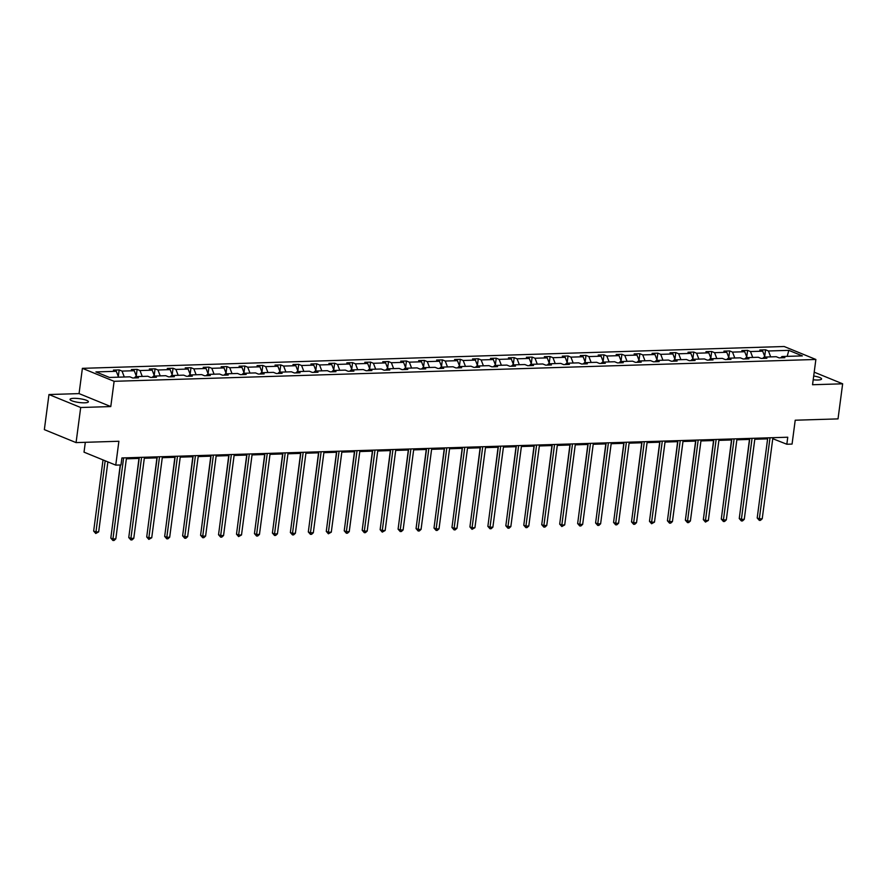 <?xml version="1.0" encoding="UTF-8"?>
<svg xmlns="http://www.w3.org/2000/svg" width="887" height="887" viewBox="0 0 887 887"><rect width="100%" height="100%" fill="white"/><g stroke="black" fill="none" stroke-linecap="round" stroke-linejoin="round"><path stroke-width="1.33" d="M84.709 402.82A9.258 1.918 7.5 0 0 88.401 401.789A9.258 1.918 7.5 0 0 83.456 399.394A9.258 1.918 7.5 0 0 73.732 398.33A9.258 1.918 7.5 0 0 70.04 399.372A9.258 1.918 7.5 0 0 74.985 401.756A9.258 1.918 7.5 0 0 84.709 402.82M813.202 379.791A9.258 1.918 7.5 0 0 817.892 380.002A9.258 1.918 7.5 0 0 821.584 378.971A9.258 1.918 7.5 0 0 813.701 376.01M110.786 406.568L79.065 393.606L48.973 394.538L80.695 407.51L110.786 406.568L114.113 381.31L815.874 359.468L812.547 384.736L842.65 383.805L814.211 372.174M842.65 383.805L838.027 418.886L795.218 420.216L792.069 444.077L786.836 444.243L787.756 437.224L121.907 457.947L120.987 464.965L115.754 465.121L118.891 441.26L76.071 442.602L44.35 429.63L48.973 394.538M80.695 407.51L76.071 442.602M85.318 442.314L84.021 452.159L115.754 465.121M79.065 393.606L82.391 368.338L784.152 346.507L815.874 359.468M118.548 377.175L116.286 371.287L113.414 370.112L119.168 369.923L118.304 376.531M770.692 356.884L768.441 350.986L788.809 350.354L802.358 355.898L781.99 356.53L784.862 357.705L779.108 357.882L776.225 356.707L764.029 357.084L766.9 358.259L761.146 358.437L758.274 357.261L746.078 357.649L748.95 358.825L743.195 359.002L740.323 357.827L728.116 358.204L730.988 359.379L725.233 359.557L722.362 358.381L710.165 358.758L713.037 359.934L707.283 360.122L704.411 358.947L692.204 359.324L695.075 360.499L689.321 360.676L686.449 359.501L674.253 359.878L677.125 361.053L671.37 361.231L668.499 360.055L656.302 360.444L659.174 361.619L653.42 361.796L650.537 360.621L638.341 360.998L641.212 362.173L635.458 362.351L632.586 361.175L620.39 361.552L623.262 362.728L617.507 362.905L614.636 361.741L602.428 362.118L605.3 363.293L599.545 363.47L596.674 362.295L584.478 362.672L587.349 363.847L581.595 364.025L578.723 362.85L566.516 363.238L569.387 364.402L563.633 364.59L560.761 363.415L548.565 363.792L551.437 364.967L545.682 365.145L542.811 363.969L530.603 364.346L533.486 365.522L527.721 365.699L524.849 364.535L512.653 364.912L515.524 366.087L509.77 366.264L506.898 365.089L494.702 365.466L497.574 366.641L491.819 366.819L488.948 365.644L476.74 366.032L479.612 367.196L473.858 367.384L470.986 366.209L458.79 366.586L461.661 367.761L455.907 367.939L453.035 366.763L440.828 367.14L443.7 368.316L437.945 368.493L435.073 367.318L422.877 367.706L425.749 368.881L419.994 369.059L417.123 367.883L404.915 368.26L407.787 369.435L402.033 369.613L399.161 368.438L386.965 368.815L389.837 369.99L384.082 370.178L381.21 369.003L369.014 369.38L371.886 370.555L366.131 370.733L363.26 369.557L351.052 369.934L353.924 371.11L348.17 371.287L345.298 370.112L333.102 370.5L335.973 371.675L330.219 371.853L327.347 370.677L315.14 371.054L318.012 372.23L312.257 372.407L309.386 371.232L297.189 371.609L300.061 372.784L294.307 372.961L291.435 371.797L279.228 372.174L282.099 373.349L276.345 373.527L273.473 372.352L261.277 372.728L264.149 373.904L258.394 374.081L255.523 372.906L243.326 373.294L246.198 374.469L240.444 374.647L237.561 373.471L225.365 373.848L228.236 375.024L222.482 375.201L219.61 374.026L207.414 374.403L210.286 375.578L204.531 375.755L201.659 374.591L189.452 374.968L192.324 376.143L186.569 376.321L183.698 375.146L171.501 375.523L174.373 376.698L168.619 376.875L165.747 375.7L153.54 376.088L156.411 377.252L150.657 377.441L147.785 376.265L135.589 376.642L138.461 377.818L132.706 377.995L129.835 376.82L109.456 377.452L95.918 371.919L116.286 371.287M114.113 381.31L82.391 368.338M124.302 376.997L122.04 371.099L119.168 369.923M122.04 371.099L134.236 370.722L131.365 369.546L137.119 369.369L136.254 375.977M142.253 376.432L140.002 370.544L137.119 369.369M140.002 370.544L152.198 370.167L149.326 368.992L155.081 368.815L154.205 375.412M160.214 375.877L157.953 369.99L155.081 368.815M157.953 369.99L170.149 369.602L167.277 368.427L173.032 368.249L172.167 374.857M178.165 375.312L175.903 369.424L173.032 368.249M175.903 369.424L188.111 369.047L185.239 367.872L190.993 367.695L190.117 374.303M196.127 374.757L193.865 368.87L190.993 367.695M193.865 368.87L206.061 368.493L203.19 367.318L208.944 367.14L208.079 373.737M214.077 374.203L211.816 368.305L208.944 367.14M211.816 368.305L224.023 367.928L221.151 366.752L226.906 366.575L226.03 373.183M232.028 373.638L229.777 367.75L226.906 366.575M229.777 367.75L241.974 367.373L239.102 366.198L244.856 366.021L243.992 372.618M249.99 373.083L247.728 367.196L244.856 366.021M247.728 367.196L259.935 366.808L257.053 365.632L262.818 365.455L261.942 372.063M267.941 372.518L265.69 366.63L262.818 365.455M265.69 366.63L277.886 366.253L275.014 365.078L280.769 364.901L279.904 371.509M285.902 371.963L283.64 366.076L280.769 364.901M283.64 366.076L295.837 365.699L292.965 364.524L298.719 364.346L297.855 370.943M303.853 371.409L301.591 365.511L298.719 364.346M301.591 365.511L313.798 365.134L310.927 363.958L316.681 363.781L315.805 370.389M321.815 370.844L319.553 364.956L316.681 363.781M319.553 364.956L331.749 364.579L328.877 363.404L334.632 363.226L333.767 369.824M339.765 370.289L337.503 364.402L334.632 363.226M337.503 364.402L349.711 364.014L346.839 362.85L352.594 362.661L351.718 369.269M357.716 369.735L355.465 363.836L352.594 362.661M355.465 363.836L367.661 363.459L364.79 362.284L370.544 362.107L369.679 368.715M375.678 369.169L373.416 363.282L370.544 362.107M373.416 363.282L385.623 362.905L382.752 361.73L388.506 361.552L387.63 368.149M393.628 368.615L391.378 362.728L388.506 361.552M391.378 362.728L403.574 362.339L400.702 361.164L406.457 360.987L405.592 367.595M411.59 368.05L409.328 362.162L406.457 360.987M409.328 362.162L421.525 361.785L418.653 360.61L424.407 360.432L423.542 367.03M429.541 367.495L427.279 361.608L424.407 360.432M427.279 361.608L439.486 361.231L436.615 360.055L442.369 359.867L441.493 366.475M447.503 366.941L445.241 361.042L442.369 359.867M445.241 361.042L457.437 360.665L454.565 359.49L460.32 359.313L459.455 365.921M465.453 366.375L463.191 360.488L460.32 359.313M463.191 360.488L475.399 360.111L472.527 358.936L478.281 358.758L477.406 365.355M483.404 365.821L481.153 359.934L478.281 358.758M481.153 359.934L493.349 359.545L490.478 358.37L496.232 358.193L495.367 364.801M501.366 365.256L499.104 359.368L496.232 358.193M499.104 359.368L511.311 358.991L508.439 357.816L514.194 357.638L513.318 364.235M519.316 364.701L517.066 358.814L514.194 357.638M517.066 358.814L529.262 358.437L526.39 357.261L532.145 357.084L531.28 363.681M537.278 364.147L535.016 358.248L532.145 357.084M535.016 358.248L547.212 357.871L544.341 356.696L550.095 356.519L549.23 363.127M555.229 363.581L552.978 357.694L550.095 356.519M552.978 357.694L565.174 357.317L562.303 356.142L568.057 355.964L567.181 362.561M573.19 363.027L570.929 357.139L568.057 355.964M570.929 357.139L583.125 356.751L580.253 355.576L586.008 355.399L585.143 362.007M591.141 362.461L588.879 356.574L586.008 355.399M588.879 356.574L601.087 356.197L598.215 355.022L603.969 354.844L603.093 361.452M609.103 361.907L606.841 356.02L603.969 354.844M606.841 356.02L619.037 355.643L616.166 354.467L621.92 354.29L621.055 360.887M627.054 361.353L624.792 355.454L621.92 354.29M624.792 355.454L636.999 355.077L634.127 353.902L639.882 353.725L639.006 360.333M645.004 360.787L642.753 354.9L639.882 353.725M642.753 354.9L654.95 354.523L652.078 353.348L657.832 353.17L656.968 359.767M662.966 360.233L660.704 354.345L657.832 353.17M660.704 354.345L672.911 353.957L670.029 352.793L675.783 352.605L674.918 359.213M680.917 359.678L678.666 353.78L675.783 352.605M678.666 353.78L690.862 353.403L687.99 352.228L693.745 352.05L692.88 358.658M698.878 359.113L696.617 353.226L693.745 352.05M696.617 353.226L708.813 352.849L705.941 351.673L711.696 351.496L710.831 358.093M716.829 358.559L714.567 352.671L711.696 351.496M714.567 352.671L726.775 352.283L723.903 351.108L729.657 350.93L728.781 357.539M734.791 357.993L732.529 352.106L729.657 350.93M732.529 352.106L744.725 351.729L741.854 350.553L747.608 350.376L746.743 356.973M752.741 357.439L750.48 351.551L747.608 350.376M750.48 351.551L762.687 351.174L759.815 349.999L765.57 349.811L764.694 356.419M768.441 350.986L765.57 349.811M134.303 377.951L135.589 376.642M136.498 376.609L134.236 370.722M152.254 377.385L153.54 376.088M154.46 376.055L152.198 370.167M170.204 376.831L171.501 375.523M172.411 375.5L170.149 369.602M188.166 376.265L189.452 374.968M190.361 374.935L188.111 369.047M206.117 375.711L207.414 374.403M208.323 374.381L206.061 368.493M224.078 375.157L225.365 373.848M226.274 373.815L224.023 367.928M242.029 374.591L243.326 373.294M244.235 373.261L241.974 367.373M259.991 374.037L261.277 372.728M262.186 372.706L259.935 366.808M277.941 373.471L279.228 372.174M280.148 372.141L277.886 366.253M295.892 372.917L297.189 371.609M298.099 371.586L295.837 365.699M313.854 372.363L315.14 371.054M316.06 371.021L313.798 365.134M331.805 371.797L333.102 370.5M334.011 370.467L331.749 364.579M349.766 371.243L351.052 369.934M351.962 369.912L349.711 364.014M367.717 370.677L369.014 369.38M369.923 369.347L367.661 363.459M385.679 370.123L386.965 368.815M387.874 368.792L385.623 362.905M403.629 369.569L404.915 368.26M405.836 368.238L403.574 362.339M421.58 369.003L422.877 367.706M423.786 367.673L421.525 361.785M439.542 368.449L440.828 367.14M441.748 367.118L439.486 361.231M457.492 367.894L458.79 366.586M459.699 366.553L457.437 360.665M475.454 367.329L476.74 366.032M477.649 365.998L475.399 360.111M493.405 366.774L494.702 365.466M495.611 365.444L493.349 359.545M511.367 366.209L512.653 364.912M513.562 364.879L511.311 358.991M529.317 365.655L530.603 364.346M531.524 364.324L529.262 358.437M547.279 365.1L548.565 363.792M549.474 363.759L547.212 357.871M565.23 364.535L566.516 363.238M567.436 363.204L565.174 357.317M583.18 363.98L584.478 362.672M585.387 362.65L583.125 356.751M601.142 363.415L602.428 362.118M603.337 362.084L601.087 356.197M619.093 362.861L620.39 361.552M621.299 361.53L619.037 355.643M637.054 362.306L638.341 360.998M639.25 360.965L636.999 355.077M655.005 361.741L656.302 360.444M657.212 360.41L654.95 354.523M672.967 361.186L674.253 359.878M675.162 359.856L672.911 353.957M690.918 360.621L692.204 359.324M693.124 359.29L690.862 353.403M708.868 360.067L710.165 358.758M711.075 358.736L708.813 352.849M726.83 359.512L728.116 358.204M729.036 358.182L726.775 352.283M744.781 358.947L746.078 357.649M746.987 357.616L744.725 351.729M762.742 358.392L764.029 357.084M764.938 357.062L762.687 351.174M780.693 357.827L781.99 356.53M772.765 438.699L786.836 444.243M126.364 458.812L139.17 458.413M144.315 458.257L157.132 457.858M162.277 457.692L175.083 457.304M180.227 457.138L193.044 456.738M198.189 456.583L210.995 456.184M216.14 456.018L228.946 455.619M234.101 455.463L246.908 455.064M252.052 454.909L264.858 454.51M270.003 454.344L282.82 453.944M287.965 453.789L300.771 453.39M305.915 453.224L318.732 452.825M323.877 452.669L336.683 452.27M341.828 452.115L354.645 451.716M359.789 451.55L372.595 451.15M377.74 450.995L390.546 450.596M395.691 450.43L408.508 450.031M413.652 449.875L426.459 449.476M431.603 449.321L444.42 448.922M449.565 448.755L462.371 448.356M467.516 448.201L480.333 447.802M485.477 447.636L498.283 447.248M503.428 447.081L516.234 446.682M521.39 446.527L534.196 446.128M539.34 445.961L552.146 445.562M557.291 445.407L570.108 445.008M575.253 444.853L588.059 444.454M593.203 444.287L606.021 443.888M611.165 443.733L623.971 443.334M629.116 443.167L641.922 442.768M647.078 442.613L659.884 442.214M665.028 442.059L677.834 441.659M682.979 441.493L695.796 441.094M700.941 440.939L713.747 440.54M718.891 440.373L731.708 439.974M736.853 439.819L749.659 439.42M754.804 439.265L767.61 438.865M773.375 437.668L773.242 438.688M787.201 356.363L788.809 350.354M767.754 437.845L757.199 517.975L759.339 518.851L770.016 437.779M762.221 518.762L760.469 520.347L759.327 520.381L759.339 518.851L762.221 518.762L772.899 437.69M759.327 520.381L757.199 517.975M749.471 439.431L740.235 511.034M749.792 438.411L739.248 518.529L741.388 519.405L752.065 438.333M744.271 519.316L742.519 520.913L741.366 520.946L741.388 519.405L744.271 519.316L754.937 438.245M741.366 520.946L739.248 518.529M731.842 438.965L721.286 519.095L723.437 519.97L734.103 438.899M726.309 519.882L724.568 521.467L723.415 521.501L723.437 519.97L726.309 519.882L736.986 438.81M723.415 521.501L721.286 519.095M731.52 439.985L722.273 511.599M713.558 440.54L704.322 512.154M713.88 439.52L703.336 519.649L705.475 520.525L716.153 439.453M708.358 520.436L705.453 522.066L705.475 520.525L708.358 520.436L719.024 439.364M705.453 522.066L703.336 519.649M695.608 441.105L686.361 512.708M695.929 440.085L685.374 520.203L687.525 521.079L698.191 440.007M690.396 520.991L688.656 522.587L687.503 522.62L687.525 521.079L690.396 520.991L701.074 439.919M687.503 522.62L685.374 520.203M677.646 441.659L668.41 513.274M677.967 440.639L667.423 520.769L669.563 521.645L680.24 440.573M672.446 521.556L670.694 523.142L669.541 523.175L669.563 521.645L672.446 521.556L683.112 440.484M669.541 523.175L667.423 520.769M659.695 442.225L650.459 513.828M660.017 441.205L649.472 521.323L651.612 522.199L662.29 441.127M654.484 522.11L651.59 523.74L651.612 522.199L654.484 522.11L665.161 441.039M651.59 523.74L649.472 521.323M641.733 442.779L632.498 514.393M642.055 441.759L631.511 521.889L633.651 522.765L644.328 441.693M636.533 522.676L634.782 524.261L633.64 524.295L633.651 522.765L636.533 522.676L647.211 441.604M633.64 524.295L631.511 521.889M623.783 443.334L614.547 514.948M624.104 442.314L613.56 522.443L615.7 523.319L626.377 442.247M618.583 523.23L616.831 524.816L615.678 524.849L615.7 523.319L618.583 523.23L629.249 442.158M615.678 524.849L613.56 522.443M605.821 443.899L596.585 515.502M606.154 442.879L595.598 522.997L597.749 523.873L608.415 442.801M600.621 523.785L598.88 525.381L597.727 525.414L597.749 523.873L600.621 523.785L611.298 442.713M597.727 525.414L595.598 522.997M588.192 443.433L577.648 523.563L579.788 524.439L590.465 443.367M582.67 524.35L580.918 525.936L579.765 525.969L579.788 524.439L582.67 524.35L593.336 443.278M579.765 525.969L577.648 523.563M570.241 443.999L559.686 524.117L561.837 524.993L572.503 443.921M564.709 524.904L561.815 526.534L561.837 524.993L564.709 524.904L575.386 443.833M561.815 526.534L559.686 524.117M552.279 444.553L541.735 524.683L543.875 525.559L554.552 444.487M546.758 525.47L545.006 527.055L543.853 527.089L543.875 525.559L546.758 525.47L557.424 444.387M543.853 527.089L541.735 524.683M534.329 445.108L523.773 525.237L525.924 526.113L536.591 445.041M528.796 526.024L527.055 527.61L525.902 527.643L525.924 526.113L528.796 526.024L539.473 444.952M525.902 527.643L523.773 525.237M516.367 445.673L505.823 525.791L507.963 526.667L518.64 445.596M510.845 526.579L509.094 528.175L507.952 528.208L507.963 526.667L510.845 526.579L521.523 445.507M507.952 528.208L505.823 525.791M498.416 446.228L487.872 526.357L490.012 527.233L500.689 446.161M492.884 527.144L491.143 528.73L489.99 528.763L490.012 527.233L492.884 527.144L503.561 446.072M489.99 528.763L487.872 526.357M480.466 446.782L469.91 526.911L472.061 527.787L482.728 446.715M474.933 527.698L472.039 529.328L472.061 527.787L474.933 527.698L485.61 446.627M472.039 529.328L469.91 526.911M462.504 447.347L451.96 527.477L454.1 528.353L464.777 447.27M456.982 528.253L455.231 529.849L454.077 529.883L454.1 528.353L456.982 528.253L467.649 447.181M454.077 529.883L451.96 527.477M444.553 447.902L433.998 528.031L436.149 528.907L446.815 447.835M439.021 528.818L437.28 530.404L436.127 530.437L436.149 528.907L439.021 528.818L449.698 447.747M436.127 530.437L433.998 528.031M587.87 444.454L578.634 516.068M569.92 445.019L560.673 516.622M551.958 445.573L542.722 517.176M534.007 446.128L524.76 517.742M516.046 446.693L506.81 518.296M498.095 447.248L488.859 518.862M480.133 447.802L470.897 519.416M462.182 448.367L452.947 519.97M444.232 448.922L434.985 520.536M426.27 449.487L417.034 521.09M426.592 448.467L416.047 528.585L418.187 529.461L428.864 448.39M421.07 529.373L419.318 530.969L418.165 531.003L418.187 529.461L421.07 529.373L431.736 448.301M418.165 531.003L416.047 528.585M408.319 450.042L399.072 521.656M408.641 449.022L398.086 529.151L400.237 530.027L410.903 448.955M403.108 529.938L401.367 531.524L400.214 531.557L400.237 530.027L403.108 529.938L413.785 448.866M400.214 531.557L398.086 529.151M390.358 450.596L381.122 522.21M390.679 449.576L380.135 529.705L382.275 530.581L392.952 449.509M385.158 530.493L382.264 532.122L382.275 530.581L385.158 530.493L395.835 449.421M382.264 532.122L380.135 529.705M372.407 451.161L363.171 522.765M372.728 450.141L362.184 530.26L364.324 531.147L375.001 450.064M367.196 531.047L365.455 532.643L364.302 532.677L364.324 531.147L367.196 531.047L377.873 449.975M364.302 532.677L362.184 530.26M354.445 451.716L345.209 523.33M354.778 450.696L344.223 530.825L346.362 531.701L357.04 450.629M349.245 531.612L347.493 533.198L346.351 533.231L346.362 531.701L349.245 531.612L359.922 450.541M346.351 533.231L344.223 530.825M336.495 452.281L327.259 523.884M336.816 451.261L326.272 531.38L328.412 532.255L339.089 451.184M331.294 532.167L328.39 533.797L328.412 532.255L331.294 532.167L341.961 451.095M328.39 533.797L326.272 531.38M318.544 452.836L309.297 524.45M318.865 451.816L308.31 531.945L310.461 532.821L321.127 451.749M313.333 532.732L311.592 534.318L310.439 534.351L310.461 532.821L313.333 532.732L324.01 451.66M310.439 534.351L308.31 531.945M300.582 453.39L291.346 525.004M300.904 452.37L290.359 532.499L292.499 533.375L303.177 452.303M295.382 533.287L293.63 534.872L292.477 534.905L292.499 533.375L295.382 533.287L306.048 452.215M292.477 534.905L290.359 532.499M282.953 452.935L272.398 533.054L274.549 533.93L285.215 452.858M277.42 533.841L275.68 535.438L274.526 535.471L274.549 533.93L277.42 533.841L288.098 452.769M274.526 535.471L272.398 533.054M264.991 453.49L254.447 533.619L256.587 534.495L267.264 453.423M259.47 534.406L257.718 535.992L256.565 536.025L256.587 534.495L259.47 534.406L270.136 453.335M256.565 536.025L254.447 533.619M247.041 454.055L236.496 534.174L238.636 535.049L249.314 453.978M241.508 534.961L238.614 536.591L238.636 535.049L241.508 534.961L252.185 453.889M238.614 536.591L236.496 534.174M229.09 454.61L218.535 534.739L220.675 535.615L231.352 454.543M223.557 535.526L221.805 537.112L220.663 537.145L220.675 535.615L223.557 535.526L234.235 454.443M220.663 537.145L218.535 534.739M211.128 455.164L200.584 535.293L202.724 536.169L213.401 455.098M205.607 536.081L203.855 537.666L202.702 537.699L202.724 536.169L205.607 536.081L216.273 455.009M202.702 537.699L200.584 535.293M193.178 455.73L182.622 535.848L184.773 536.724L195.439 455.652M187.645 536.635L185.904 538.232L184.751 538.265L184.773 536.724L187.645 536.635L198.322 455.563M184.751 538.265L182.622 535.848M175.216 456.284L164.672 536.413L166.811 537.289L177.489 456.217M169.694 537.2L167.942 538.786L166.789 538.819L166.811 537.289L169.694 537.2L180.36 456.129M166.789 538.819L164.672 536.413M157.265 456.838L146.71 536.968L148.861 537.844L159.527 456.772M151.732 537.755L148.839 539.385L148.861 537.844L151.732 537.755L162.41 456.683M148.839 539.385L146.71 536.968M139.303 457.404L128.759 537.533L130.899 538.409L141.576 457.337M133.782 538.32L132.03 539.906L130.877 539.939L130.899 538.409L133.782 538.32L144.448 457.237M130.877 539.939L128.759 537.533M282.631 453.956L273.384 525.559M264.67 454.51L255.434 526.124M246.719 455.075L237.483 526.678M228.757 455.63L219.521 527.233M210.807 456.184L201.571 527.798M192.845 456.75L183.609 528.353M174.894 457.304L165.658 528.918M156.944 457.858L147.697 529.472M138.982 458.424L129.746 530.027M120.233 464.988L111.795 530.592M120.432 464.976L110.808 538.087L112.948 538.963L123.615 457.892M115.82 538.875L114.079 540.46L112.926 540.493L112.948 538.963L115.82 538.875L126.497 457.803M112.926 540.493L110.808 538.087M103.025 459.921L93.656 531.08L95.796 531.956L98.679 531.867L107.881 461.905M105.165 460.796L95.774 533.486L93.656 531.08M98.679 531.867L95.774 533.486"/></g></svg>
